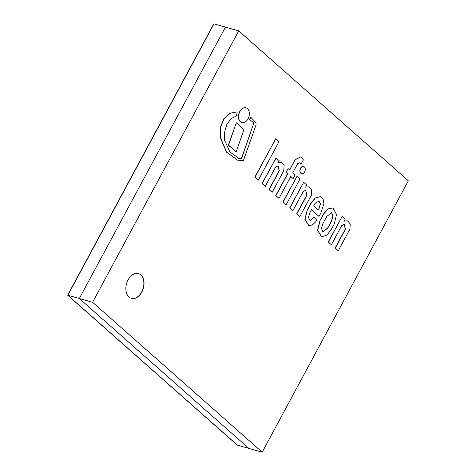<?xml version="1.0" encoding="UTF-8"?>
<svg xmlns="http://www.w3.org/2000/svg" width="476" height="476" viewBox="0 0 476 476"><rect width="100%" height="100%" fill="white"/><g stroke="black" fill="none" stroke-linecap="round" stroke-linejoin="round"><path stroke-width="0.71" d="M141.842 292.085A12.864 8.723 -74.1 0 1 131.43 298.363A12.864 8.723 -74.1 0 1 126.556 283.601A12.864 8.723 -74.1 0 1 138.468 273.617A12.864 8.723 -74.1 0 1 141.842 292.085M262.193 452.2L408.331 180.803L238.726 30.886L92.594 302.284L262.193 452.2L248.918 448.422L79.314 298.511L92.594 302.284M67.669 295.197L213.807 23.8L225.445 27.108L79.314 298.511L248.918 448.422L237.274 445.114L67.669 295.197L237.459 445.167L67.854 295.251L79.314 298.511L225.445 27.108L238.726 30.886M213.986 23.854L67.854 295.251L213.986 23.854M131.334 298.339A12.864 8.723 105.9 0 0 141.658 292.032A12.864 8.723 105.9 0 0 138.373 273.587M286.153 204.734L282.952 202.014L296.959 176.388L283.137 202.062L286.153 204.734L299.981 179.059L296.959 176.388M236.31 122.778L228.361 145.103L236.185 151.909L243.95 129.531L236.31 122.778L228.545 145.15L236.185 151.909M258.278 180.148L254.815 177.197L275.711 138.79L254.999 177.25L258.278 180.148L278.99 141.681L275.711 138.79M304.366 166.886A3.707 2.511 105.9 0 0 303.67 166.499A3.707 2.511 105.9 0 0 300.237 169.379A3.707 2.511 105.9 0 0 301.641 173.627A3.707 2.511 105.9 0 0 304.884 171.3A3.707 2.511 105.9 0 0 304.366 166.886M303.581 166.475A3.707 2.511 105.9 0 0 303.486 166.451A3.707 2.511 105.9 0 0 300.058 169.325A3.707 2.511 105.9 0 0 301.463 173.579A3.707 2.511 105.9 0 0 301.552 173.603M300.707 156.925L295.15 159.579L289.747 170.009L288.135 168.587L286.106 172.36L287.712 173.782L275.919 195.69L278.978 198.391L290.771 176.483L293.133 178.571L295.162 174.799L292.805 172.711L297.756 163.512L299.63 162.84L301.165 163.958L303.373 159.865L300.796 156.949L295.334 159.633M299.535 162.816L301.165 163.958M290.729 176.56L293.133 178.571M288.135 168.587L285.921 172.312L287.534 173.734L275.741 195.636L278.978 198.391M295.15 159.579L289.604 169.884M272.141 192.346L283.732 170.819L284.13 165.511L281.465 162.512L277.954 162.756L279.115 160.608L276.068 157.919L262.222 183.635L265.269 186.324L275.568 167.195L278.121 165.803L279.317 170.813L269.148 189.698L272.141 192.346L269.148 189.698M278.026 165.779L279.132 170.759L268.964 189.65M276.068 157.919L262.038 183.581L265.269 186.324M281.375 162.483L278.032 162.619M237.589 160.168L226.421 152.094L220.162 137.338L220.132 127.961L223.839 118.679L230.152 113.205L237.244 111.878L230.336 113.258L224.017 118.732L220.317 128.014L220.346 137.391L226.606 152.147L237.685 160.198L243.444 160.489L255.898 125.313A3.183 2.16 105.9 0 0 255.422 122.082L250.876 117.358L249.68 119.577L253.422 122.695A1.017 0.69 -74.1 0 1 253.684 123.344A1.017 0.69 -74.1 0 1 253.452 124.153L241.338 158.734L238.649 158.264M241.338 158.734L238.738 158.288L229.819 151.915L224.553 140.164L224.493 132.465L226.689 124.742L231.015 118.726L236.489 115.918L237.244 111.878M253.452 124.153L241.516 158.788M249.68 119.577L253.601 122.749A1.017 0.69 -74.1 0 1 253.863 123.397A1.017 0.69 -74.1 0 1 253.637 124.206M251.054 117.405L249.858 119.625M247.496 108.689A7.622 5.171 105.9 0 0 246.062 107.891A7.622 5.171 105.9 0 0 239.006 113.812A7.622 5.171 105.9 0 0 241.891 122.558A7.622 5.171 105.9 0 0 248.561 117.768A7.622 5.171 105.9 0 0 247.496 108.689M245.973 107.868A7.622 5.171 105.9 0 0 245.878 107.838A7.622 5.171 105.9 0 0 238.821 113.758A7.622 5.171 105.9 0 0 241.707 122.505A7.622 5.171 105.9 0 0 241.802 122.528M313.672 205.894L314.737 203.918L318.89 201.003L320.503 203.799L319.45 207.822L318.289 209.975L313.672 205.894M318.147 209.851L319.45 207.822M319.271 207.768L320.318 203.811L318.795 200.979M320.288 196.6L315.029 198.058L310.786 203.454L307.228 210.059L305.039 219.311L308.757 225.44L312.226 225.059L315.683 221.887L316.974 219.49L314.178 217.127L310.173 220.715M314.356 217.181L310.263 220.739L308.442 217.603L309.697 213.058L311.477 209.755L319.009 216.407L320.836 213.01L323.912 203.502L323.121 198.986L320.384 196.624L315.207 198.111L310.965 203.502L307.407 210.112M307.228 210.059L304.86 219.257L308.662 225.41M311.435 209.827L319.009 216.407M322.817 231.747L327.595 228.064L331.677 220.87L327.78 228.117L322.906 231.776L321.455 228.468L322.841 223.75L326.744 216.509L331.599 212.588L333.063 216.158L331.677 220.87M331.498 220.816L332.873 216.175L331.51 212.564M332.855 207.905L327.899 208.905L323.799 213.575L319.932 220.763L317.462 230.229L321.514 236.834M320.11 220.816L317.647 230.283L321.603 236.864L326.982 235.061L331.32 229.42L334.212 224.047L336.55 214.581L332.95 207.929L328.077 208.958L323.983 213.629L319.932 220.763M347.51 220.888L344.166 221.019M349.866 229.224L350.265 223.916L347.599 220.912L344.088 221.161L345.249 219.014L342.202 216.324L328.357 242.034L331.403 244.729L341.703 225.6L344.255 224.208L345.451 229.218L335.282 248.103L338.275 250.751L349.866 229.224M344.16 224.184L345.273 229.164L335.098 248.055L338.275 250.751M342.202 216.324L328.172 241.986L331.403 244.729M299.767 216.711L311.358 195.184L311.75 189.876L309.091 186.872L305.58 187.122L306.734 184.974L303.688 182.284L289.848 207.994L292.889 210.69L303.194 191.56L305.741 190.168L306.943 195.178L296.768 214.063L299.767 216.711L296.768 214.063M305.651 190.144L306.758 195.124L296.59 214.01M303.688 182.284L289.664 207.947L292.889 210.69M308.995 186.848L305.657 186.979"/></g></svg>
